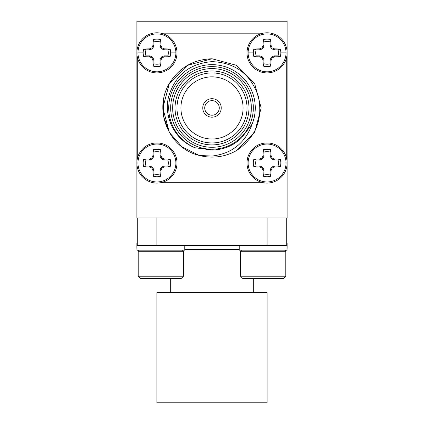 <?xml version="1.0" encoding="UTF-8"?>
<svg xmlns="http://www.w3.org/2000/svg" width="424" height="424" viewBox="0 0 424 424"><rect width="100%" height="100%" fill="white"/><g stroke="black" fill="none" stroke-linecap="round" stroke-linejoin="round"><path stroke-width="0.64" d="M138.457 251.035A27.019 27.019 0 0 1 137.97 250.568L138.924 250.568M136.968 247.918L136.862 247.918A3.715 3.715 0 0 0 136.968 248.814M137.614 250.16A3.715 3.715 0 0 0 137.97 250.568M285.076 250.568L286.03 250.568A27.019 27.019 0 0 1 285.543 251.035M287.032 247.918L287.138 247.918A3.715 3.715 0 0 1 287.032 248.814M286.386 250.16A3.715 3.715 0 0 1 286.03 250.568M175.875 163.012A18.953 18.953 0 0 1 156.922 181.965A18.953 18.953 0 0 1 137.97 163.012A18.953 18.953 0 0 1 156.922 144.059A18.953 18.953 0 0 1 175.875 163.012L170.671 163.012A13.748 13.748 0 0 1 170.135 166.812L164.279 167.024L161.942 168.026L160.94 170.363L160.728 176.22A13.748 13.748 0 0 1 153.122 176.22L152.91 170.363L151.903 168.026L149.571 167.024L143.715 166.812A13.748 13.748 0 0 1 143.715 159.207L149.571 158.995L151.903 157.993L152.91 155.656L153.122 149.799A13.748 13.748 0 0 1 160.728 149.799L160.94 155.656L161.942 157.993L164.279 158.995L170.135 159.207A13.748 13.748 0 0 1 170.671 163.012M136.862 163.012A20.066 20.066 0 0 1 156.922 142.946A20.066 20.066 0 0 1 176.988 163.012A20.066 20.066 0 0 1 156.922 183.073A20.066 20.066 0 0 1 136.862 163.012M175.875 52.857A18.953 18.953 0 0 1 156.922 71.81A18.953 18.953 0 0 1 137.97 52.857A18.953 18.953 0 0 1 156.922 33.904A18.953 18.953 0 0 1 175.875 52.857L170.671 52.857A13.748 13.748 0 0 1 170.135 56.662L164.279 56.874L161.942 57.876L160.94 60.213L160.728 66.07A13.748 13.748 0 0 1 153.122 66.07L152.91 60.213L151.903 57.876L149.571 56.874L143.715 56.662A13.748 13.748 0 0 1 143.715 49.057L149.571 48.845L151.903 47.838L152.91 45.506L153.122 39.649A13.748 13.748 0 0 1 160.728 39.649L160.94 45.506L161.942 47.838L164.279 48.845L170.135 49.057A13.748 13.748 0 0 1 170.671 52.857M154.532 72.78L156.922 72.928A20.066 20.066 0 0 1 136.862 52.857A20.066 20.066 0 0 1 156.922 32.796A20.066 20.066 0 0 1 176.988 52.857A20.066 20.066 0 0 1 156.922 72.923L159.186 72.796M286.03 163.012A18.953 18.953 0 0 1 267.078 181.965A18.953 18.953 0 0 1 248.125 163.012A18.953 18.953 0 0 1 267.078 144.059A18.953 18.953 0 0 1 286.03 163.012L280.821 163.012A13.748 13.748 0 0 1 280.285 166.812L274.429 167.024L272.097 168.026L271.09 170.363L270.878 176.22A13.748 13.748 0 0 1 263.272 176.22L263.06 170.363L262.058 168.026L259.721 167.024L253.865 166.812A13.748 13.748 0 0 1 253.865 159.207L259.721 158.995L262.058 157.993L263.06 155.656L263.272 149.799A13.748 13.748 0 0 1 270.878 149.799L271.09 155.656L272.097 157.993L274.429 158.995L280.285 159.207A13.748 13.748 0 0 1 280.821 163.012M247.012 163.012A20.066 20.066 0 0 1 267.078 142.946A20.066 20.066 0 0 1 287.138 163.012A20.066 20.066 0 0 1 267.078 183.073A20.066 20.066 0 0 1 247.012 163.012M286.03 52.857A18.953 18.953 0 0 1 267.078 71.81A18.953 18.953 0 0 1 248.125 52.857A18.953 18.953 0 0 1 267.078 33.904A18.953 18.953 0 0 1 286.03 52.857L280.821 52.857A13.748 13.748 0 0 1 280.285 56.662L274.429 56.874L272.097 57.876L271.09 60.213L270.878 66.07A13.748 13.748 0 0 1 263.272 66.07L263.06 60.213L262.058 57.876L259.721 56.874L253.865 56.662A13.748 13.748 0 0 1 253.865 49.057L259.721 48.845L262.058 47.838L263.06 45.506L263.272 39.649A13.748 13.748 0 0 1 270.878 39.649L271.09 45.506L272.097 47.838L274.429 48.845L280.285 49.057A13.748 13.748 0 0 1 280.821 52.857M264.799 72.79L267.078 72.928A20.066 20.066 0 0 1 247.012 52.857A20.066 20.066 0 0 1 267.078 32.796A20.066 20.066 0 0 1 287.138 52.857A20.066 20.066 0 0 1 267.078 72.923L269.484 72.774M183.518 276.22L138.198 276.22L140.466 278.483L181.249 278.483L183.518 276.22L183.518 251.294L138.198 251.294L139.332 250.16M156.922 217.899L156.922 245.438L136.968 245.438L136.968 250.16L184.747 250.16L184.747 245.438M156.933 245.438L286.704 245.438M156.922 402.8L267.078 402.8L267.078 292.645L156.922 292.645L156.922 402.8M239.253 245.438L239.253 250.16L287.032 250.16L287.032 245.438L267.067 245.438L267.078 217.899M240.482 251.294L285.803 251.294L285.803 276.22L240.482 276.22L240.482 251.294L241.616 250.16M240.482 276.22L242.751 278.483L283.534 278.483L285.803 276.22M287.138 247.918L287.138 243.461L286.746 243.461M153.122 176.22L153.901 173.967A11.363 11.363 0 0 0 159.949 173.967L160.728 176.22M160.876 182.68L164.311 181.663M159.201 143.079L154.516 143.089M153.122 66.07L153.901 63.812A11.363 11.363 0 0 0 159.949 63.812L160.728 66.07M164.327 34.212L160.876 33.189M263.272 176.22L264.051 173.967A11.363 11.363 0 0 0 270.099 173.967L270.878 176.22M286.746 159.058L285.665 155.46M269.468 143.089L264.815 143.073M263.272 66.07L264.051 63.812A11.363 11.363 0 0 0 270.099 63.812L270.878 66.07M285.644 60.462L286.746 56.811M212 117.178A9.243 9.243 0 0 0 221.243 107.935A9.243 9.243 0 0 0 212 98.691A9.243 9.243 0 0 0 202.757 107.935A9.243 9.243 0 0 0 212 117.178M212 147.276A39.342 39.342 0 0 0 251.342 107.935A39.342 39.342 0 0 0 212 68.593A39.342 39.342 0 0 0 172.658 107.935A39.342 39.342 0 0 0 212 147.276M212 66.626A41.308 41.308 0 0 1 253.308 107.935A41.308 41.308 0 0 1 212 149.243A41.308 41.308 0 0 1 170.692 107.935A41.308 41.308 0 0 1 212 66.626M212 144.913A36.978 36.978 0 0 1 175.022 107.935A36.978 36.978 0 0 1 212 70.956A36.978 36.978 0 0 1 248.978 107.935A36.978 36.978 0 0 1 212 144.913M212 72.923A35.012 35.012 0 0 0 176.988 107.935A35.012 35.012 0 0 0 212 142.946A35.012 35.012 0 0 0 247.012 107.935A35.012 35.012 0 0 0 212 72.923M212 76.855A31.079 31.079 0 0 0 180.921 107.935A31.079 31.079 0 0 0 212 139.014A31.079 31.079 0 0 0 243.079 107.935A31.079 31.079 0 0 0 212 76.855M163.627 99.084L163.59 116.579L169.415 132.521L181.885 146.81L199.333 155.449L212 156.074C231.965 153.61 245.358 142.909 252.19 123.972A43.275 43.275 0 0 0 212 64.66A43.275 43.275 0 0 0 195.04 147.748C175.578 140.482 163.828 118.153 168.302 97.949C174.423 75.732 188.987 63.621 212 61.634C235.315 62.598 250.748 74.142 258.301 96.269C263.145 118.943 256.048 136.947 237.011 150.271A49.173 49.173 0 0 1 199.333 155.449C168.344 148.23 153.234 109.742 169.415 83.348C179.262 67.617 193.455 59.424 212 58.761L236.587 65.349L254.586 83.348L261.173 107.935L254.586 132.521L237.011 150.271L254.586 132.521L261.173 107.935L254.586 83.348L236.587 65.349L212 58.761L187.413 65.349L169.415 83.348L162.827 107.935L169.415 132.521L181.885 146.81L199.333 155.449L181.885 146.81L169.415 132.521L162.827 107.935L169.415 83.348L187.413 65.349L212 58.761M212 100.658A7.277 7.277 0 0 0 204.723 107.935A7.277 7.277 0 0 0 212 115.211A7.277 7.277 0 0 0 219.277 107.935A7.277 7.277 0 0 0 212 100.658M287.133 52.348L287.117 53.859M287.117 162.005L287.133 163.574M136.867 163.521L136.883 162.01M136.883 53.864L136.867 52.295M160.966 182.68L263.124 182.68M259.631 181.642L263.028 182.68M286.746 158.968L286.746 56.906M263.124 33.189L259.647 34.222M263.028 33.189L160.966 33.189M137.254 56.811L138.335 60.409M137.254 56.901L137.254 159.058M138.357 155.407L137.254 158.963M252.19 123.972L241.479 137.959C233.221 145.84 223.395 149.858 212 150.011L195.04 147.748M280.285 56.662L278.033 55.883A11.363 11.363 0 0 0 278.033 49.831L280.285 49.057M274.429 48.845L274.233 49.831L278.033 49.831M272.097 47.838L271.312 48.622L274.233 49.831M271.09 45.506L270.099 45.702L271.312 48.622M270.878 39.649L270.099 41.902L270.099 45.702M270.099 41.902A11.363 11.363 0 0 0 264.051 41.902L263.272 39.649M263.06 45.506L264.051 45.702L264.051 41.902M262.058 47.838L262.843 48.622L264.051 45.702M259.721 48.845L259.923 49.831L262.843 48.622M253.865 49.057L256.123 49.831L259.923 49.831M256.123 49.831A11.363 11.363 0 0 0 256.123 55.883L253.865 56.662M259.721 56.874L259.923 55.883L256.123 55.883M262.058 57.876L262.843 57.092L259.923 55.883M263.06 60.213L264.051 60.012L262.843 57.092M264.051 63.812L264.051 60.012M271.09 60.213L270.099 60.012L270.099 63.812M272.097 57.876L271.312 57.092L270.099 60.012M274.429 56.874L274.233 55.883L271.312 57.092M278.033 55.883L274.233 55.883M280.285 166.812L278.033 166.033A11.363 11.363 0 0 0 278.033 159.986L280.285 159.207M274.429 158.995L274.233 159.986L278.033 159.986M272.097 157.993L271.312 158.777L274.233 159.986M271.09 155.656L270.099 155.852L271.312 158.777M270.878 149.799L270.099 152.057L270.099 155.852M270.099 152.057A11.363 11.363 0 0 0 264.051 152.057L263.272 149.799M263.06 155.656L264.051 155.852L264.051 152.057M262.058 157.993L262.843 158.777L264.051 155.852M259.721 158.995L259.923 159.986L262.843 158.777M253.865 159.207L256.123 159.986L259.923 159.986M256.123 159.986A11.363 11.363 0 0 0 256.123 166.033L253.865 166.812M259.721 167.024L259.923 166.033L256.123 166.033M262.058 168.026L262.843 167.247L259.923 166.033M263.06 170.363L264.051 170.167L262.843 167.247M264.051 173.967L264.051 170.167M271.09 170.363L270.099 170.167L270.099 173.967M272.097 168.026L271.312 167.247L270.099 170.167M274.429 167.024L274.233 166.033L271.312 167.247M278.033 166.033L274.233 166.033M170.135 56.662L167.877 55.883A11.363 11.363 0 0 0 167.877 49.831L170.135 49.057M164.279 48.845L164.077 49.831L167.877 49.831M161.942 47.838L161.157 48.622L164.077 49.831M160.94 45.506L159.949 45.702L161.157 48.622M160.728 39.649L159.949 41.902L159.949 45.702M159.949 41.902A11.363 11.363 0 0 0 153.901 41.902L153.122 39.649M152.91 45.506L153.901 45.702L153.901 41.902M151.903 47.838L152.688 48.622L153.901 45.702M149.571 48.845L149.767 49.831L152.688 48.622M143.715 49.057L145.967 49.831L149.767 49.831M145.967 49.831A11.363 11.363 0 0 0 145.967 55.883L143.715 56.662M149.571 56.874L149.767 55.883L145.967 55.883M151.903 57.876L152.688 57.092L149.767 55.883M152.91 60.213L153.901 60.012L152.688 57.092M153.901 63.812L153.901 60.012M160.94 60.213L159.949 60.012L159.949 63.812M161.942 57.876L161.157 57.092L159.949 60.012M164.279 56.874L164.077 55.883L161.157 57.092M167.877 55.883L164.077 55.883M170.135 166.812L167.877 166.033A11.363 11.363 0 0 0 167.877 159.986L170.135 159.207M164.279 158.995L164.077 159.986L167.877 159.986M161.942 157.993L161.157 158.777L164.077 159.986M160.94 155.656L159.949 155.852L161.157 158.777M160.728 149.799L159.949 152.057L159.949 155.852M159.949 152.057A11.363 11.363 0 0 0 153.901 152.057L153.122 149.799M152.91 155.656L153.901 155.852L153.901 152.057M151.903 157.993L152.688 158.777L153.901 155.852M149.571 158.995L149.767 159.986L152.688 158.777M143.715 159.207L145.967 159.986L149.767 159.986M145.967 159.986A11.363 11.363 0 0 0 145.967 166.033L143.715 166.812M149.571 167.024L149.767 166.033L145.967 166.033M151.903 168.026L152.688 167.247L149.767 166.033M152.91 170.363L153.901 170.167L152.688 167.247M153.901 173.967L153.901 170.167M160.94 170.363L159.949 170.167L159.949 173.967M161.942 168.026L161.157 167.247L159.949 170.167M164.279 167.024L164.077 166.033L161.157 167.247M167.877 166.033L164.077 166.033M137.254 243.461L136.862 243.461L136.862 247.918M287.117 163.945L287.117 217.899L136.883 217.899L136.883 163.945M286.746 217.899L286.746 245.438M137.254 245.438L137.254 217.899M136.883 51.924L136.883 21.2L287.117 21.2L287.117 51.924M287.117 53.79L287.117 162.079M136.883 53.79L136.883 162.079M143.179 163.012L137.97 163.012M143.179 52.857L137.97 52.857M253.329 163.012L248.125 163.012M253.329 52.857L248.125 52.857M239.253 249.376L184.747 249.376M170.692 292.645L170.692 278.483M284.668 250.16L285.803 251.294M253.308 292.645L253.308 278.483M182.384 250.16L183.518 251.294M138.198 276.22L138.198 251.294"/></g></svg>
